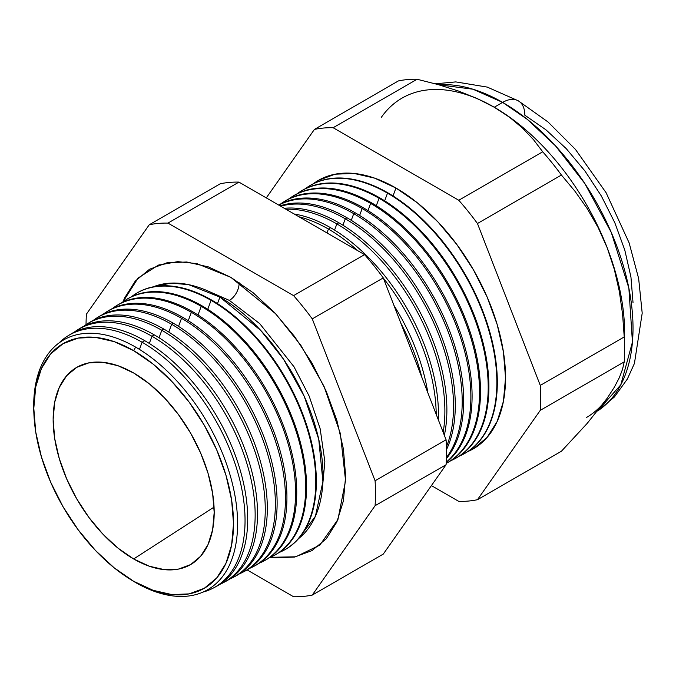 <?xml version="1.0" encoding="UTF-8"?>
<svg xmlns="http://www.w3.org/2000/svg" width="676" height="676" viewBox="0 0 676 676"><rect width="100%" height="100%" fill="white"/><g stroke="black" fill="none" stroke-linecap="round" stroke-linejoin="round"><path stroke-width="1.01" d="M298.572 538.611L315.405 516.278L322.9 481.633L318.742 439.265L304.242 396.347L283.43 359.057L260.666 330.344L219.903 297.102L188.68 284.664L171.028 283.109L153.215 286.844A145.855 84.213 -120 0 1 219.903 297.102L217.486 303.617L219.903 297.102A145.855 84.213 -120 0 1 313.478 420.159A145.855 84.213 -120 0 1 298.572 538.611M229.375 300.397L259.702 323.61L293.967 366.713L309.185 396.136L320.179 428.829L324.852 461.564L322.182 490.548L324.852 461.564L320.179 428.829L309.185 396.136L293.967 366.713L259.702 323.61L229.375 300.397L206.645 290.435L229.375 300.397A13.731 7.926 120 0 0 239.025 282.399A13.731 7.926 -60 0 1 229.375 300.397M122.973 301.851L138.073 278.064L158.252 265.186L177.687 261.646L196.86 263.623L230.761 277.287L253.17 292.767L274.718 312.76L294.575 336.479L311.982 363.029L326.271 391.37L336.885 420.43L343.416 449.084L345.63 476.234L343.416 500.84L336.885 521.948L326.271 538.747L311.982 550.602L294.575 557.049L274.718 557.835L270.459 557.303L295.775 556.804L319.849 545.084L337.941 519.506L345.563 480.611L340.383 433.603L324.015 386.317L300.904 345.377L275.757 313.858L230.761 277.287L208.352 266.893L186.804 262.001L166.947 262.795L149.54 269.242L135.251 281.089L124.638 297.896L122.973 301.851M33.901 413.653A144.174 83.241 60 0 1 135.639 347.118A144.174 83.241 60 0 1 237.589 523.697A144.174 83.241 60 0 1 135.639 582.56A144.174 83.241 -120 0 0 237.589 523.697A144.174 83.241 -120 0 0 135.639 347.118L133.662 350.667A141.225 81.543 60 0 1 233.524 523.638A141.225 81.543 60 0 1 133.662 581.292L153.148 590.325L171.881 594.576L189.145 593.891L204.279 588.289L216.7 577.98L225.928 563.378L231.606 545.025L233.524 523.638L231.606 500.029L225.928 475.118L216.7 449.853L204.279 425.212L189.145 402.135L171.881 381.509L153.148 364.127L133.662 350.667L114.185 341.634L95.451 337.383L78.179 338.068L63.045 343.67L50.632 353.979L41.405 368.581L35.718 386.934L33.8 408.321L35.718 431.93L41.405 456.841L50.632 482.106L63.045 506.747L78.179 529.823L95.451 550.45L114.185 567.832L133.662 581.292A141.225 81.543 60 0 1 128.136 577.929A141.225 81.543 60 0 1 33.952 414.794A141.225 81.543 60 0 1 133.662 350.667L135.639 347.118A144.174 83.241 -120 0 0 33.851 412.58L33.952 414.794M213.54 587.926L216.176 586.514A145.67 84.103 -120 0 0 240.225 470.259A145.67 84.103 -120 0 0 144.706 340.67L142.112 342.242L139.459 349.407L142.112 342.242A145.568 84.044 60 0 1 237.572 471.747A145.568 84.044 60 0 1 213.54 587.926A145.568 84.044 60 0 1 203.003 592.091A145.568 84.044 -120 0 0 239.938 480.585A145.568 84.044 -120 0 0 142.112 342.242L144.706 340.67A145.67 84.103 60 0 1 240.563 471.434A145.67 84.103 60 0 1 214.841 587.199M223.57 582.56L225.902 581.309A146.024 84.306 -120 0 0 250.01 464.767A146.024 84.306 -120 0 0 154.263 334.865L151.965 336.259L149.303 343.442L151.965 336.259A145.94 84.255 60 0 1 247.661 466.085A145.94 84.255 60 0 1 223.57 582.56A145.94 84.255 60 0 1 219.785 584.377A145.94 84.255 -120 0 0 248.591 469.389A145.94 84.255 -120 0 0 151.965 336.259L154.263 334.865A146.024 84.306 60 0 1 250.314 465.815A146.024 84.306 60 0 1 224.728 581.918M233.592 577.186L235.637 576.096A146.379 84.508 -120 0 0 259.804 459.274A146.379 84.508 -120 0 0 163.812 329.051L161.809 330.277L159.046 337.755L161.809 330.277A146.303 84.466 60 0 1 257.75 460.424A146.303 84.466 60 0 1 233.592 577.186A146.303 84.466 60 0 1 229.654 579.078A146.303 84.466 -120 0 0 258.722 463.863A146.303 84.466 -120 0 0 161.809 330.277L163.812 329.051A146.379 84.508 60 0 1 260.066 460.187A146.379 84.508 60 0 1 234.606 576.628M243.622 571.82L245.363 570.89A146.726 84.711 -120 0 0 269.589 453.782A146.726 84.711 -120 0 0 173.369 323.246L171.662 324.286L168.789 332.06L171.662 324.286A146.667 84.677 60 0 1 267.84 454.771A146.667 84.677 60 0 1 243.622 571.82A146.667 84.677 60 0 1 239.524 573.772A146.667 84.677 -120 0 0 268.845 458.336A146.667 84.677 -120 0 0 171.662 324.286L173.369 323.246A146.726 84.711 60 0 1 269.817 454.559A146.726 84.711 60 0 1 244.492 571.347M253.652 566.454L255.097 565.677A147.081 84.922 -120 0 0 279.382 448.298A147.081 84.922 -120 0 0 182.926 317.441L181.514 318.303L178.532 326.373L181.514 318.303A147.03 84.889 60 0 1 277.929 449.109A147.03 84.889 60 0 1 253.652 566.454A147.03 84.889 60 0 1 249.393 568.474A147.03 84.889 -120 0 0 278.968 452.81A147.03 84.889 -120 0 0 181.514 318.303L182.926 317.441A147.081 84.922 60 0 1 279.568 448.94A147.081 84.922 60 0 1 254.37 566.057M263.682 561.08L264.823 560.472A147.436 85.125 -120 0 0 289.167 442.805A147.436 85.125 -120 0 0 192.483 311.636L191.359 312.32L188.266 320.686L191.359 312.32A147.393 85.1 60 0 1 288.018 443.448A147.393 85.1 60 0 1 263.682 561.08A147.393 85.1 60 0 1 259.271 563.167A147.393 85.1 -120 0 0 289.091 447.284A147.393 85.1 -120 0 0 191.359 312.32L192.483 311.636A147.436 85.125 60 0 1 289.32 443.312A147.436 85.125 60 0 1 264.248 560.776M273.712 555.714L274.557 555.258A147.791 85.328 -120 0 0 298.953 437.313A147.791 85.328 -120 0 0 202.039 305.831L201.211 306.338L198.009 314.999L201.211 306.338A147.757 85.311 60 0 1 298.108 437.786A147.757 85.311 60 0 1 273.712 555.714A147.757 85.311 60 0 1 269.141 557.869A147.757 85.311 -120 0 0 299.223 441.758A147.757 85.311 -120 0 0 201.211 306.338L202.039 305.831A147.791 85.328 60 0 1 299.062 437.685A147.791 85.328 60 0 1 274.135 555.486M211.064 300.347L207.752 309.304L211.064 300.347A148.129 85.522 60 0 1 308.197 432.125A148.129 85.522 60 0 1 283.743 550.34A148.129 85.522 60 0 1 279.011 552.562A148.129 85.522 -120 0 0 309.346 436.231A148.129 85.522 -120 0 0 211.064 300.347L211.596 300.026A148.145 85.531 60 0 1 308.814 432.065A148.145 85.531 60 0 1 284.013 550.196A148.145 85.531 -120 0 0 284.283 550.053A148.145 85.531 -120 0 0 308.746 431.82A148.145 85.531 -120 0 0 211.596 300.026L211.064 300.347A148.129 85.522 -120 0 0 131.355 296.815A148.129 85.522 60 0 1 135.639 293.823A148.129 85.522 60 0 1 211.064 300.347M421.858 377.369A152.159 87.846 -120 0 0 400.826 323.153A152.159 87.846 60 0 1 421.858 377.369M393.931 305.383A152.252 87.897 60 0 1 427.857 392.824A152.252 87.897 -120 0 0 393.931 305.383M328.409 229.054L326.973 232.933L328.409 229.054A152.472 88.032 60 0 1 357.765 250.711A152.472 88.032 -120 0 0 328.409 229.054L330.606 227.719A152.548 88.074 60 0 1 438.369 419.923A152.548 88.074 -120 0 0 330.606 227.719L328.409 229.054A152.472 88.032 -120 0 0 299.045 216.81A152.472 88.032 60 0 1 328.409 229.054M436.214 414.354A152.472 88.032 -120 0 0 383.385 278.199A152.472 88.032 60 0 1 436.214 414.354M336.851 223.925L334.569 230.094L336.851 223.925A152.784 88.21 60 0 1 443.16 432.251A152.784 88.21 -120 0 0 336.851 223.925L338.794 222.742A152.852 88.252 60 0 1 444.352 435.327A152.852 88.252 -120 0 0 338.794 222.742L336.851 223.925A152.784 88.21 -120 0 0 285.956 209.247A152.784 88.21 60 0 1 336.851 223.925M345.292 218.796L342.918 225.209L345.292 218.796A153.097 88.387 60 0 1 446.405 446.828A153.097 88.387 -120 0 0 345.292 218.796L346.982 217.765A153.156 88.429 60 0 1 446.464 449.684A153.156 88.429 -120 0 0 346.982 217.765L345.292 218.796A153.097 88.387 -120 0 0 280.667 206.197A153.097 88.387 60 0 1 345.292 218.796M353.734 213.667L351.267 220.334L353.734 213.667A153.41 88.573 60 0 1 448.289 332.119A153.41 88.573 60 0 1 446.422 457.517A153.41 88.573 -120 0 0 448.289 332.119A153.41 88.573 -120 0 0 353.734 213.667L355.179 212.788A153.46 88.598 60 0 1 450.453 333.116A153.46 88.598 60 0 1 446.388 458.632A153.46 88.598 -120 0 0 450.453 333.116A153.46 88.598 -120 0 0 355.179 212.788L353.734 213.667A153.41 88.573 -120 0 0 278.774 205.107A153.41 88.573 60 0 1 353.734 213.667M362.175 208.538L359.615 215.458L362.175 208.538A153.722 88.75 60 0 1 460.424 337.079A153.722 88.75 60 0 1 446.236 462.156A153.722 88.75 -120 0 0 460.424 337.079A153.722 88.75 -120 0 0 362.175 208.538L363.367 207.811A153.765 88.776 60 0 1 462.054 337.637A153.765 88.776 60 0 1 446.219 462.494A153.765 88.776 -120 0 0 462.054 337.637A153.765 88.776 -120 0 0 363.367 207.811L362.175 208.538A153.722 88.75 -120 0 0 280.548 204.034A153.722 88.75 60 0 1 283.903 201.769A153.722 88.75 60 0 1 362.175 208.538M446.194 463.373L447.149 462.857A154.069 88.953 -120 0 0 472.592 339.901A154.069 88.953 -120 0 0 371.555 202.834L370.617 203.408L367.964 210.582L370.617 203.408A154.035 88.928 60 0 1 471.628 340.442A154.035 88.928 60 0 1 446.194 463.373A154.035 88.928 60 0 1 446.168 463.39A154.035 88.928 -120 0 0 471.637 340.467A154.035 88.928 -120 0 0 370.617 203.408L371.555 202.834A154.069 88.953 60 0 1 472.718 340.324A154.069 88.953 60 0 1 446.675 463.111M454.796 458.767L455.489 458.396A154.373 89.131 -120 0 0 480.982 335.195A154.373 89.131 -120 0 0 379.751 197.857L379.059 198.279L376.312 205.698L379.059 198.279A154.348 89.114 60 0 1 480.273 335.592A154.348 89.114 60 0 1 454.796 458.767A154.348 89.114 60 0 1 450.884 460.66A154.348 89.114 -120 0 0 481.236 338.997A154.348 89.114 -120 0 0 379.059 198.279L379.751 197.857A154.373 89.131 60 0 1 481.075 335.507A154.373 89.131 60 0 1 455.142 458.582M387.5 193.15L384.669 200.823L387.5 193.15A154.66 89.291 60 0 1 488.925 330.733A154.66 89.291 60 0 1 463.39 454.171A154.66 89.291 60 0 1 459.342 456.114A154.66 89.291 -120 0 0 489.914 334.265A154.66 89.291 -120 0 0 387.5 193.15L387.94 192.88A154.677 89.3 60 0 1 489.432 330.682A154.677 89.3 60 0 1 463.609 454.052A154.677 89.3 -120 0 0 463.829 453.934A154.677 89.3 -120 0 0 489.373 330.488A154.677 89.3 -120 0 0 387.94 192.88L387.5 193.15A154.66 89.291 -120 0 0 305.053 188.866A154.66 89.291 60 0 1 308.755 186.339A154.66 89.291 60 0 1 387.5 193.15M395.95 188.021L393.018 195.947L395.95 188.021L417.329 202.792L437.879 221.863L456.824 244.492L473.437 269.817L487.058 296.857L497.19 324.581L503.426 351.917L505.53 377.816L503.426 401.29L497.19 421.427L487.058 437.457L473.437 448.763L467.8 451.576A154.973 89.477 -120 0 0 498.601 329.525A154.973 89.477 -120 0 0 395.95 188.021A154.973 89.477 -120 0 0 313.216 183.813L318.464 180.34L335.068 174.197L354.013 173.436L374.572 178.109L395.95 188.021M624.632 349.636L624.632 333.074A184.396 106.462 -120 0 0 607.166 247.712L614.298 269.31L619.343 291.457L622.562 314.027L624.227 336.944A204.684 118.173 60 0 1 624.632 349.636A204.684 118.173 60 0 1 624.227 361.871L622.545 369.282L619.292 377.749L614.239 387.365L607.166 398.274L587.157 423.43L561.418 451.238L477.459 499.708L540.276 410.34A204.684 118.173 -120 0 0 540.276 385.413A204.684 118.173 60 0 1 540.276 410.34L624.227 361.871L540.276 410.34L477.459 499.708L561.418 451.238L587.157 423.43L607.166 398.274L614.239 387.365L619.292 377.749L622.545 369.282L624.227 361.871A204.684 118.173 -120 0 0 624.227 336.944L540.276 385.413L477.459 223.511L540.276 385.413L624.227 336.944L622.562 314.027L619.343 291.457L614.298 269.31L607.166 247.712L598.099 227.482L587.3 208.715L574.963 191.249L561.418 175.042L477.459 223.511A204.684 118.173 -120 0 0 458.767 200.257A204.684 118.173 60 0 1 477.459 223.511L561.418 175.042A204.684 118.173 -120 0 0 542.718 151.787L458.767 200.257L333.133 127.722L417.084 79.253L333.133 127.722A204.684 118.173 -120 0 0 314.433 129.395L398.392 80.926L314.433 129.395L266.285 197.899L314.433 129.395A204.684 118.173 60 0 1 333.133 127.722L458.767 200.257L542.718 151.787L533.474 139.636L522.463 128.034L509.476 117.193L494.249 107.239L502.631 102.397A31.383 18.125 -60 0 1 518.323 100.842A31.383 18.125 120 0 0 502.631 102.397L527.348 119.39L555.418 145.762L584.799 183.483L611.256 232.383L628.866 288.137L632.44 342.115L620.788 384.847L597.601 410.949A184.396 106.462 -120 0 0 622.317 262.322A184.396 106.462 -120 0 0 502.631 102.397L494.249 107.239A184.396 106.462 60 0 1 607.166 247.712A184.396 106.462 60 0 1 624.447 341.034M133.662 558.959A113.872 65.741 60 0 1 58.651 456.469A113.872 65.741 60 0 1 79.126 366.088A113.872 65.741 60 0 1 133.662 373A113.872 65.741 60 0 1 207.405 471.206A113.872 65.741 60 0 1 192.905 563.15A113.872 65.741 60 0 1 133.662 558.959L214.055 507.118L133.662 558.959L117.954 548.101L102.853 534.091L88.928 517.461L76.726 498.854L66.713 478.98L59.277 458.607L54.688 438.521L53.142 419.492L54.688 402.245L59.277 387.449L66.713 375.67L76.726 367.364L88.928 362.843L102.853 362.294L117.954 365.716L133.662 373L149.371 383.858L164.479 397.868L178.396 414.498L190.598 433.105L200.611 452.979L208.056 473.344L212.636 493.438L214.182 512.467L212.636 529.714L208.056 544.51L200.611 556.289L190.598 564.595L178.396 569.116L164.479 569.665L149.371 566.235L133.662 558.959M607.166 398.274A184.396 106.462 60 0 1 586.447 417.489M78.796 329.144A146.024 84.306 60 0 1 154.263 334.865A146.024 84.306 -120 0 0 79.912 328.435L77.656 329.829A145.94 84.255 60 0 1 151.965 336.259A145.94 84.255 -120 0 0 74.183 332.203A145.94 84.255 60 0 1 77.656 329.829M88.311 323.229A146.379 84.508 60 0 1 163.812 329.051A146.379 84.508 -120 0 0 89.283 322.613L87.322 323.829A146.303 84.466 60 0 1 161.809 330.277A146.303 84.466 -120 0 0 83.714 326.297A146.303 84.466 60 0 1 87.322 323.829M173.369 323.246A146.726 84.711 -120 0 0 98.662 316.79A146.726 84.711 60 0 1 173.369 323.246M93.237 320.399A146.667 84.677 60 0 1 96.981 317.83A146.667 84.677 60 0 1 171.662 324.286A146.667 84.677 -120 0 0 93.237 320.399M182.926 317.441A147.081 84.922 -120 0 0 108.042 310.968A147.081 84.922 60 0 1 182.926 317.441M102.769 314.501A147.03 84.889 60 0 1 106.647 311.83A147.03 84.889 60 0 1 181.514 318.303A147.03 84.889 -120 0 0 102.769 314.501M116.864 305.493A147.436 85.125 60 0 1 192.483 311.636A147.436 85.125 -120 0 0 117.413 305.146L116.314 305.831A147.393 85.1 60 0 1 191.359 312.32A147.393 85.1 -120 0 0 112.3 308.611A147.393 85.1 60 0 1 116.314 305.831M126.387 299.578A147.791 85.328 60 0 1 202.039 305.831A147.791 85.328 -120 0 0 126.792 299.324L125.981 299.831A147.757 85.311 60 0 1 201.211 306.338A147.757 85.311 -120 0 0 121.824 302.713A147.757 85.311 60 0 1 125.981 299.831M211.596 300.026A148.145 85.531 -120 0 0 136.163 293.502A148.145 85.531 -120 0 0 135.901 293.663A148.145 85.531 60 0 1 211.596 300.026M330.606 227.719A152.548 88.074 -120 0 0 294.195 214.005A152.548 88.074 60 0 1 330.606 227.719M338.794 222.742A152.852 88.252 -120 0 0 284.309 208.301A152.852 88.252 60 0 1 338.794 222.742M346.982 217.765A153.156 88.429 -120 0 0 280.075 205.859A153.156 88.429 60 0 1 346.982 217.765M355.179 212.788A153.46 88.598 -120 0 0 278.681 205.056A153.46 88.598 60 0 1 355.179 212.788M363.367 207.811A153.765 88.776 -120 0 0 285.078 201.042A153.765 88.776 60 0 1 363.367 207.811M292.649 196.336A154.069 88.953 60 0 1 371.555 202.834A154.069 88.953 -120 0 0 293.114 196.048L292.193 196.623A154.035 88.928 60 0 1 370.617 203.408A154.035 88.928 -120 0 0 288.72 198.981A154.035 88.928 60 0 1 292.193 196.623M300.812 191.274A154.373 89.131 60 0 1 379.751 197.857A154.373 89.131 -120 0 0 301.15 191.063L300.474 191.477A154.348 89.114 60 0 1 379.059 198.279A154.348 89.114 -120 0 0 296.882 193.919A154.348 89.114 60 0 1 300.474 191.477M308.755 186.339L309.185 186.069A154.677 89.3 60 0 1 387.94 192.88A154.677 89.3 -120 0 0 309.185 186.069A154.677 89.3 -120 0 0 308.974 186.204M477.459 499.708A204.684 118.173 60 0 1 458.767 501.381L431.415 485.588L458.767 501.381A204.684 118.173 -120 0 0 477.459 499.708M417.084 79.253A204.684 118.173 -120 0 0 398.392 80.926A204.684 118.173 60 0 1 417.084 79.253L438.124 84.584L417.084 79.253M402.051 98.104A184.396 106.462 60 0 1 494.249 107.239L477.045 98.468L458.277 90.964L438.124 84.584L458.277 90.964L477.045 98.468L494.249 107.239L509.476 117.193L522.463 128.034L533.474 139.636L542.718 151.787A204.684 118.173 60 0 1 561.418 175.042L574.963 191.249L587.3 208.715L598.099 227.482L607.166 247.712A184.396 106.462 -120 0 0 494.249 107.239A184.396 106.462 -120 0 0 381.323 117.328M312.27 595.074L375.087 505.707A204.684 118.173 -120 0 0 375.087 480.788L312.27 318.886A204.684 118.173 -120 0 0 293.578 295.623L167.944 223.097A204.684 118.173 -120 0 0 149.252 224.762L86.435 314.129A204.684 118.173 -120 0 0 86.038 324.657A204.684 118.173 60 0 1 86.435 314.129L149.252 224.762A204.684 118.173 60 0 1 167.944 223.097L293.578 295.623A204.684 118.173 60 0 1 312.27 318.886L375.087 480.788A204.684 118.173 60 0 1 375.087 505.707L446.084 464.725L383.267 554.092L312.27 595.074A204.684 118.173 60 0 1 293.578 596.747A204.684 118.173 -120 0 0 312.27 595.074L383.267 554.092L446.084 464.725A204.684 118.173 -120 0 0 446.084 439.797A204.684 118.173 60 0 1 446.084 464.725L375.087 505.707L312.27 595.074M247.103 569.91L293.578 596.747L247.103 569.91M144.706 340.67A145.67 84.103 -120 0 0 70.532 334.257A145.67 84.103 60 0 1 144.706 340.67M59.116 342.876A145.568 84.044 60 0 1 67.989 335.828A145.568 84.044 60 0 1 142.112 342.242A145.568 84.044 -120 0 0 59.116 342.876M502.631 102.397A184.396 106.462 -120 0 0 438.91 84.813L472.93 89.207L502.631 102.397M597.559 411L614.391 396.998L627.362 379.033L634.426 363.435L642.2 313.157L638.651 278.554L629.153 242.938L606.127 192.761L575.437 149.396L548.033 121.984L518.323 100.842A31.383 18.125 -60 0 1 524.83 115.207L545.938 129.8L566.235 148.627L584.934 170.969L601.336 195.972L614.788 222.674L624.785 250.044L630.945 277.033L633.023 302.611M383.267 277.895L446.084 439.797L375.087 480.788L446.084 439.797L383.267 277.895L312.27 318.886L383.267 277.895A204.684 118.173 -120 0 0 364.575 254.641A204.684 118.173 60 0 1 383.267 277.895M220.241 183.779A204.684 118.173 60 0 1 238.941 182.106L364.575 254.641L293.578 295.623L364.575 254.641L238.941 182.106L167.944 223.097L238.941 182.106A204.684 118.173 -120 0 0 220.241 183.779L149.252 224.762L220.241 183.779M128.136 577.929L130.003 579.121A144.174 83.241 -120 0 0 135.639 582.56A144.174 83.241 60 0 1 129.099 578.538M158.252 265.186L159.367 264.798M463.829 453.934L463.39 454.171M284.283 550.053L283.743 550.34M98.662 316.79L96.981 317.83M108.042 310.968L106.647 311.83M136.163 293.502L135.639 293.823M285.078 201.042L283.903 201.769M70.532 334.257L67.989 335.828M435.327 83.807L455.793 81.906L487.278 87.103L518.323 100.842M320.745 544.315L319.849 545.084"/></g></svg>
